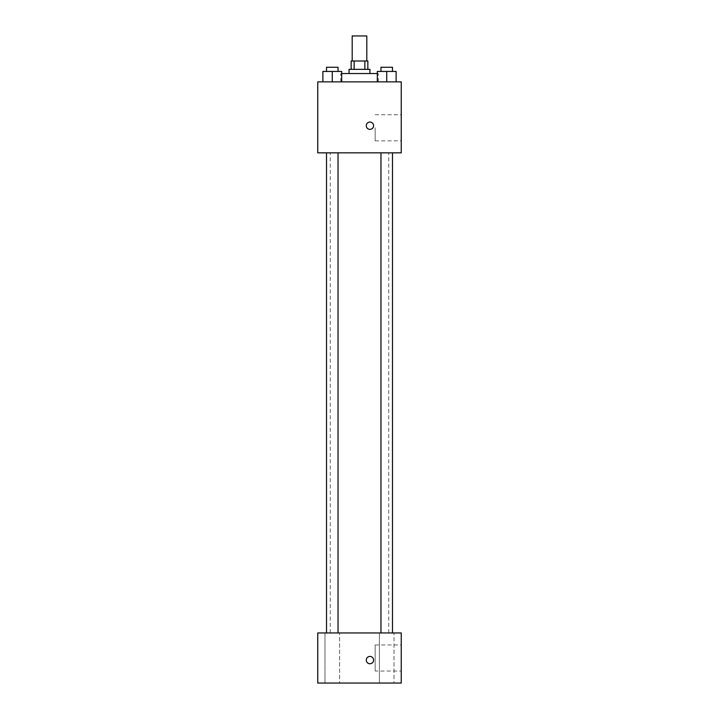 <?xml version="1.0" encoding="UTF-8"?>
<svg xmlns="http://www.w3.org/2000/svg" width="719" height="719" viewBox="0 0 719 719"><rect width="100%" height="100%" fill="white"/><g stroke="black" fill="none" stroke-linecap="round" stroke-linejoin="round"><path stroke-width="0.54" stroke-dasharray="3.6 2.7" d="M352.193 35.95L366.807 35.95M359.5 60.998L352.193 60.998L359.5 60.998M364.857 69.348L364.857 60.998L367.849 60.998L367.849 69.348L354.143 69.348L367.849 69.348M364.857 60.998L351.151 60.998L351.151 69.348L354.143 69.348L351.151 69.348M369.934 69.348L349.066 69.348M349.066 73.527L369.934 73.527L349.066 73.527M354.143 69.348L354.143 60.998M341.678 73.527L377.322 73.527M359.5 81.876L340.716 81.876L359.5 81.876M322.885 81.876L341.678 81.876L322.885 81.876L341.678 81.876L322.885 81.876L341.678 81.876L332.277 81.876L332.277 71.433L322.885 71.433L338.038 71.433L322.885 71.433L322.885 81.876L332.277 81.876L322.885 81.876L322.885 71.433L322.885 81.876L341.678 81.876L332.277 81.876L332.277 71.433L341.678 71.433L326.516 71.433L341.678 71.433L341.678 81.876L341.678 71.433M377.322 81.876L396.115 81.876L377.322 81.876L396.115 81.876L377.322 81.876L396.115 81.876L386.723 81.876L386.723 71.433L377.322 71.433L392.484 71.433L377.322 71.433L377.322 81.876L386.723 81.876L377.322 81.876L377.322 71.433L377.322 81.876L396.115 81.876L386.723 81.876L386.723 71.433L396.115 71.433L380.962 71.433L396.115 71.433L396.115 81.876L396.115 71.433M401.247 81.876L317.753 81.876L317.753 152.841L401.247 152.841L401.247 81.876M317.753 125.708L317.753 129.366L317.753 125.708M359.5 152.841L330.273 152.841L359.5 152.841M386.723 152.841L380.962 152.841L386.723 152.841M332.277 152.841L338.038 152.841L332.277 152.841M401.247 127.793L401.247 140.843L401.247 127.793M369.934 122.059A3.649 3.649 0 0 0 366.771 127.533A3.649 3.649 0 0 0 373.098 127.533A3.649 3.649 0 0 0 369.934 122.059A3.649 3.649 0 0 0 366.771 127.533A3.649 3.649 0 0 0 373.098 127.533A3.649 3.649 0 0 0 369.934 122.059M369.934 129.366A3.649 3.649 0 0 1 366.771 123.884A3.649 3.649 0 0 1 373.098 123.884A3.649 3.649 0 0 1 369.934 129.366M375.165 127.793L375.165 140.843L375.165 127.793M359.5 632.954L330.273 632.954L359.5 632.954M386.723 632.954L379.407 632.954L386.723 632.954M332.277 632.954L339.593 632.954L332.277 632.954M401.247 632.954L317.753 632.954L317.753 683.05L401.247 683.05L401.247 632.954M369.934 656.438A3.649 3.649 0 0 0 366.771 661.911A3.649 3.649 0 0 0 373.098 661.911A3.649 3.649 0 0 0 369.934 656.438A3.649 3.649 0 0 0 366.771 661.911A3.649 3.649 0 0 0 373.098 661.911A3.649 3.649 0 0 0 369.934 656.438M317.753 663.745L317.753 656.438L317.753 663.745M401.247 671.052L401.247 644.952L401.247 671.052L375.165 671.052L375.165 644.952L375.165 671.052M394.03 683.05L379.407 683.05L394.03 683.05L379.407 683.05L394.03 683.05L394.03 632.954L394.03 683.05M339.593 683.05L324.97 683.05L339.593 683.05L324.97 683.05L339.593 683.05L339.593 632.954L339.593 683.05M369.934 663.745A3.649 3.649 0 0 1 366.771 658.262A3.649 3.649 0 0 1 373.098 658.262A3.649 3.649 0 0 1 369.934 663.745M380.962 71.433L380.962 67.262L392.484 67.262L380.962 67.262L392.484 67.262L392.484 71.433M386.723 81.876L386.723 71.433M326.516 71.433L326.516 67.262L338.038 67.262L326.516 67.262L338.038 67.262L338.038 71.433M332.277 81.876L332.277 71.433M378.284 81.876L378.284 73.527M340.716 81.876L340.716 73.527M375.165 140.843L401.247 140.843M375.165 114.752L401.247 114.752M388.727 632.954L388.727 152.841M330.273 632.954L330.273 152.841M338.038 632.954L338.038 152.841M326.516 632.954L326.516 152.841M392.484 632.954L392.484 152.841M380.962 632.954L380.962 152.841M324.97 683.05L324.97 632.954L324.97 683.05M379.407 683.05L379.407 632.954L379.407 683.05M375.165 644.952L401.247 644.952"/><path stroke-width="1.08" d="M366.807 60.998L366.807 35.95L352.193 35.95L352.193 60.998M354.143 69.348L354.143 60.998L351.151 60.998L351.151 69.348M354.143 60.998L367.849 60.998L367.849 69.348M364.857 69.348L364.857 60.998M349.066 73.527L349.066 69.348L369.934 69.348L369.934 73.527M377.322 73.527L341.678 73.527M317.753 81.876L401.247 81.876L401.247 152.841L317.753 152.841L317.753 81.876M369.934 129.366A3.649 3.649 0 0 1 366.771 123.884A3.649 3.649 0 0 1 373.098 123.884A3.649 3.649 0 0 1 369.934 129.366M317.753 632.954L401.247 632.954L401.247 683.05L317.753 683.05L317.753 632.954M369.934 663.745A3.649 3.649 0 0 1 366.771 658.262A3.649 3.649 0 0 1 373.098 658.262A3.649 3.649 0 0 1 369.934 663.745M377.322 81.876L377.322 71.433L396.115 71.433L396.115 81.876L396.115 71.433M386.723 81.876L386.723 71.433M392.484 71.433L392.484 67.262L380.962 67.262L380.962 71.433M322.885 81.876L322.885 71.433L341.678 71.433L341.678 81.876L341.678 71.433M332.277 81.876L332.277 71.433M338.038 71.433L338.038 67.262L326.516 67.262L326.516 71.433M380.962 152.841L380.962 632.954M392.484 152.841L392.484 632.954M338.038 632.954L338.038 152.841M326.516 632.954L326.516 152.841"/></g></svg>
